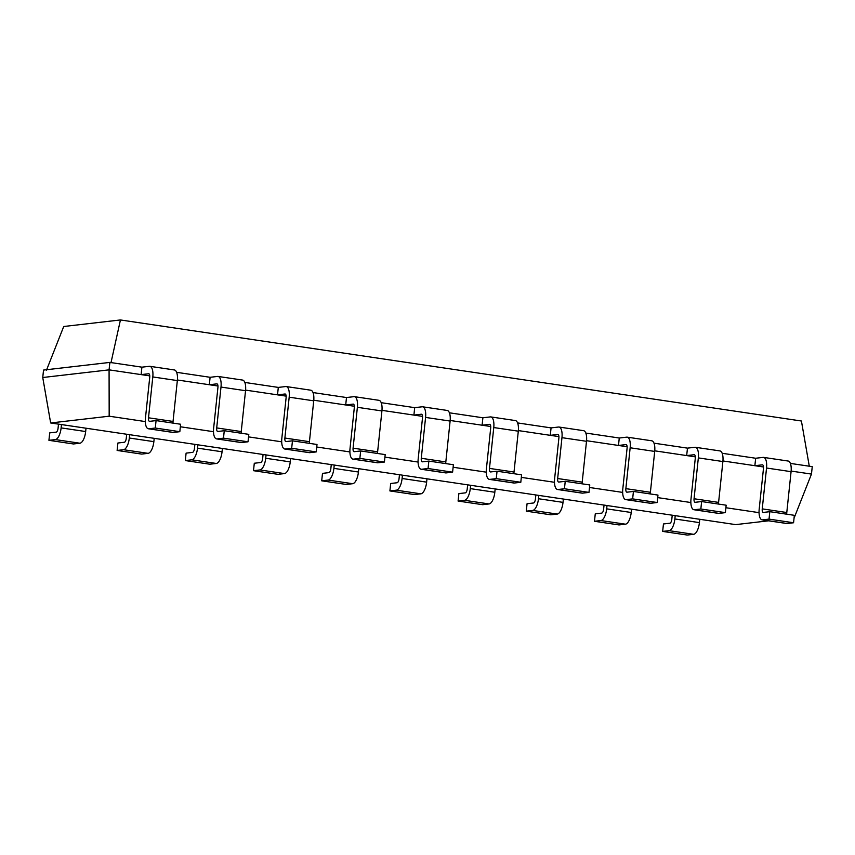 <?xml version="1.0" encoding="UTF-8"?>
<svg xmlns="http://www.w3.org/2000/svg" width="855" height="855" viewBox="0 0 855 855"><rect width="100%" height="100%" fill="white"/><g stroke="black" fill="none" stroke-linecap="round" stroke-linejoin="round"><path stroke-width="1.28" d="M768.602 520.813L735.663 524.617L50.659 422.969L109.173 416.203L145.307 421.568M180.341 426.763L213.494 431.69M248.538 436.884L281.69 441.811M316.735 447.005L349.887 451.921M384.921 457.126L418.074 462.042M453.118 467.247L486.271 472.163M521.315 477.368L554.467 482.284M589.512 487.489L622.654 492.405M657.698 497.61L690.851 502.526M725.895 507.731L759.048 512.647M794.188 517.863L811.47 474.087L812.25 466.648L790.383 463.41M791.132 471.073L811.47 474.087M722.945 460.952L763.515 466.98M654.748 450.831L695.318 456.859M586.551 440.71L627.121 446.738M518.365 430.589L558.935 436.616M450.168 420.478L490.738 426.495M381.971 410.357L422.541 416.374M313.785 400.236L354.355 406.253M245.588 390.115L286.158 396.132M177.391 379.994L217.961 386.011M109.173 416.203L109.077 369.852L149.775 375.89M50.659 422.969L42.75 377.515L109.077 369.852L109.857 362.413L141.909 367.169L141.128 374.608L148.599 373.753A3.762 1.496 98.4 0 1 148.759 373.753A3.762 1.496 98.4 0 1 149.732 377.29L145.446 418.148A11.275 4.489 -81.6 0 0 148.385 428.772A11.275 4.489 -81.6 0 0 148.866 428.783L173.405 432.427L179.828 431.679L180.608 424.24L156.07 420.596L149.646 421.344A3.762 1.496 -81.6 0 1 149.486 421.333A3.762 1.496 -81.6 0 1 148.503 417.796L173.041 421.44L177.338 380.582L152.799 376.937L148.503 417.796M722.186 453.289L755.66 458.248L754.869 465.697L762.339 464.831A3.762 1.496 98.4 0 1 762.5 464.831A3.762 1.496 98.4 0 1 763.483 468.369L759.187 509.227A11.275 4.489 -81.6 0 0 762.126 519.851A11.275 4.489 -81.6 0 0 762.607 519.861L787.145 523.506L793.568 522.758L794.348 515.319L769.81 511.675L763.387 512.423A3.762 1.496 -81.6 0 1 763.226 512.423A3.762 1.496 -81.6 0 1 762.243 508.875L786.782 512.519A3.762 1.496 -81.6 0 0 786.771 514.197M176.632 372.32L210.106 377.29L209.325 384.729L216.785 383.874A3.762 1.496 98.4 0 1 216.946 383.874A3.762 1.496 98.4 0 1 217.929 387.411L213.632 428.27A11.275 4.489 -81.6 0 0 216.572 438.893A11.275 4.489 -81.6 0 0 217.052 438.904L241.591 442.537L248.025 441.8L248.805 434.361L224.267 430.717L217.843 431.465A3.762 1.496 -81.6 0 1 217.672 431.454A3.762 1.496 -81.6 0 1 216.7 427.917L241.238 431.561A3.762 1.496 -81.6 0 0 241.228 433.239M653.99 443.168L687.463 448.138L686.683 455.576L694.142 454.71A3.762 1.496 98.4 0 1 694.303 454.71A3.762 1.496 98.4 0 1 695.286 458.248L690.99 499.117A11.275 4.489 -81.6 0 0 693.929 509.73A11.275 4.489 -81.6 0 0 694.41 509.74L718.948 513.385L725.382 512.637L726.162 505.198L701.624 501.554L695.19 502.302A3.762 1.496 -81.6 0 1 695.03 502.302A3.762 1.496 -81.6 0 1 694.057 498.754L718.595 502.398A3.762 1.496 -81.6 0 0 718.585 504.076M244.829 382.442L278.303 387.411L277.522 394.85L284.982 393.995A3.762 1.496 98.4 0 1 285.143 393.995A3.762 1.496 98.4 0 1 286.126 397.532L281.829 438.391A11.275 4.489 -81.6 0 0 284.768 449.014A11.275 4.489 -81.6 0 0 285.249 449.025L309.788 452.658L316.211 451.921L317.002 444.482L292.463 440.838L286.03 441.575A3.762 1.496 -81.6 0 1 285.869 441.575A3.762 1.496 -81.6 0 1 284.886 438.038L309.435 441.682A3.762 1.496 -81.6 0 0 309.425 443.36M585.803 433.047L619.266 438.017L618.486 445.455L625.946 444.589A3.762 1.496 98.4 0 1 626.106 444.589A3.762 1.496 98.4 0 1 627.089 448.138L622.793 488.996A11.275 4.489 -81.6 0 0 625.732 499.609A11.275 4.489 -81.6 0 0 626.213 499.619L650.762 503.264L657.185 502.516L657.965 495.077L633.427 491.443L627.004 492.181A3.762 1.496 -81.6 0 1 626.843 492.181A3.762 1.496 -81.6 0 1 625.86 488.643L650.399 492.277A3.762 1.496 -81.6 0 0 650.388 493.955M313.026 392.563L346.489 397.532L345.709 404.971L353.179 404.105A3.762 1.496 98.4 0 1 353.339 404.116A3.762 1.496 98.4 0 1 354.312 407.653L350.026 448.512A11.275 4.489 -81.6 0 0 352.965 459.135A11.275 4.489 -81.6 0 0 353.446 459.146L377.985 462.779L384.408 462.042L385.188 454.604L360.65 450.959L354.227 451.697A3.762 1.496 -81.6 0 1 354.066 451.697A3.762 1.496 -81.6 0 1 353.083 448.159L377.621 451.803A3.762 1.496 -81.6 0 0 377.611 453.471M517.606 422.926L551.069 427.895L550.289 435.334L557.759 434.468A3.762 1.496 98.4 0 1 557.92 434.468A3.762 1.496 98.4 0 1 558.892 438.017L554.606 478.875A11.275 4.489 -81.6 0 0 557.545 489.498A11.275 4.489 -81.6 0 0 558.026 489.498L582.565 493.143L588.988 492.395L589.768 484.956L565.23 481.322L558.807 482.06A3.762 1.496 -81.6 0 1 558.646 482.06A3.762 1.496 -81.6 0 1 557.663 478.522L582.202 482.156A3.762 1.496 -81.6 0 0 582.191 483.834M381.212 402.684L414.686 407.653L413.906 415.092L421.365 414.226A3.762 1.496 98.4 0 1 421.526 414.237A3.762 1.496 98.4 0 1 422.509 417.774L418.213 458.633A11.275 4.489 -81.6 0 0 421.152 469.256A11.275 4.489 -81.6 0 0 421.633 469.256L446.171 472.901L452.605 472.163L453.385 464.725L428.847 461.08L422.423 461.818A3.762 1.496 -81.6 0 1 422.263 461.818A3.762 1.496 -81.6 0 1 421.28 458.28L445.818 461.924A3.762 1.496 -81.6 0 0 445.808 463.592M449.409 412.805L482.883 417.774L482.102 425.213L489.562 424.347A3.762 1.496 98.4 0 1 489.723 424.347A3.762 1.496 98.4 0 1 490.706 427.895L486.41 468.754A11.275 4.489 -81.6 0 0 489.349 479.377A11.275 4.489 -81.6 0 0 489.83 479.377L514.368 483.022L520.802 482.284L521.582 474.835L497.044 471.201L490.61 471.939A3.762 1.496 -81.6 0 1 490.449 471.939A3.762 1.496 -81.6 0 1 489.477 468.401L514.015 472.035A3.762 1.496 -81.6 0 0 514.005 473.713M42.75 377.515L43.53 370.076L109.857 362.413M179.828 431.679L155.289 428.034L148.866 428.783M155.289 428.034L156.07 420.596M141.909 367.169L149.379 366.314A11.275 4.489 98.4 0 1 149.86 366.314A11.275 4.489 98.4 0 1 152.799 376.937M755.66 458.248L763.12 457.393A11.275 4.489 98.4 0 1 763.601 457.393L788.139 461.037A11.275 4.489 98.4 0 1 791.078 471.661L786.782 512.519M762.126 519.851L786.664 523.495A11.275 4.489 -81.6 0 0 787.145 523.506M149.86 366.314L174.399 369.959A11.275 4.489 98.4 0 1 177.338 380.582M173.041 421.44A3.762 1.496 -81.6 0 0 173.031 423.118M148.385 428.772L172.924 432.416A11.275 4.489 -81.6 0 0 173.405 432.427M793.568 522.758L769.03 519.113L762.607 519.861M769.03 519.113L769.81 511.675M763.601 457.393A11.275 4.489 98.4 0 1 766.54 468.016L762.243 508.875M210.106 377.29L217.565 376.435A11.275 4.489 98.4 0 1 218.057 376.435A11.275 4.489 98.4 0 1 220.996 387.059L216.7 427.917M248.025 441.8L223.486 438.155L217.052 438.904M223.486 438.155L224.267 430.717M687.463 448.138L694.923 447.272A11.275 4.489 98.4 0 1 695.404 447.283L719.942 450.916A11.275 4.489 98.4 0 1 722.881 461.54L718.595 502.398M693.929 509.73L718.467 513.374A11.275 4.489 -81.6 0 0 718.948 513.385M218.057 376.435L242.596 380.08A11.275 4.489 98.4 0 1 245.535 390.703L241.238 431.561M216.572 438.893L241.11 442.537A11.275 4.489 -81.6 0 0 241.591 442.537M695.404 447.283A11.275 4.489 98.4 0 1 698.343 457.895L694.057 498.754M725.382 512.637L700.844 509.003L694.41 509.74M700.844 509.003L701.624 501.554M278.303 387.411L285.762 386.546A11.275 4.489 98.4 0 1 286.243 386.556A11.275 4.489 98.4 0 1 289.182 397.18L284.886 438.038M316.211 451.921L291.673 448.277L285.249 449.025M291.673 448.277L292.463 440.838M619.266 438.017L626.736 437.151A11.275 4.489 98.4 0 1 627.217 437.162L651.756 440.795A11.275 4.489 98.4 0 1 654.695 451.419L650.399 492.277M625.732 499.609L650.27 503.253A11.275 4.489 -81.6 0 0 650.762 503.264M286.243 386.556L310.782 390.201A11.275 4.489 98.4 0 1 313.721 400.824L309.435 441.682M284.768 449.014L309.307 452.658A11.275 4.489 -81.6 0 0 309.788 452.658M627.217 437.162A11.275 4.489 98.4 0 1 630.156 447.774L625.86 488.643M657.185 502.516L632.647 498.882L626.213 499.619M632.647 498.882L633.427 491.443M346.489 397.532L353.959 396.667A11.275 4.489 98.4 0 1 354.44 396.677A11.275 4.489 98.4 0 1 357.379 407.301L353.083 448.159M384.408 462.042L359.87 458.398L353.446 459.146M359.87 458.398L360.65 450.959M551.069 427.895L558.539 427.03A11.275 4.489 98.4 0 1 559.02 427.04L583.559 430.674A11.275 4.489 98.4 0 1 586.498 441.298L582.202 482.156M557.545 489.498L582.084 493.132A11.275 4.489 -81.6 0 0 582.565 493.143M354.44 396.677L378.979 400.322A11.275 4.489 98.4 0 1 381.918 410.945L377.621 451.803M352.965 459.135L377.504 462.779A11.275 4.489 -81.6 0 0 377.985 462.779M559.02 427.04A11.275 4.489 98.4 0 1 561.959 437.664L557.663 478.522M588.988 492.395L564.45 488.761L558.026 489.498M564.45 488.761L565.23 481.322M414.686 407.653L422.156 406.788A11.275 4.489 98.4 0 1 422.637 406.798A11.275 4.489 98.4 0 1 425.576 417.422L421.28 458.28M452.605 472.163L428.066 468.519L421.633 469.256M428.066 468.519L428.847 461.08M482.883 417.774L490.343 416.909A11.275 4.489 98.4 0 1 490.823 416.919L515.362 420.564A11.275 4.489 98.4 0 1 518.301 431.177L514.015 472.035M489.349 479.377L513.887 483.011A11.275 4.489 -81.6 0 0 514.368 483.022M422.637 406.798L447.176 410.443A11.275 4.489 98.4 0 1 450.115 421.055L445.818 461.924M421.152 469.256L445.69 472.901A11.275 4.489 -81.6 0 0 446.171 472.901M490.823 416.919A11.275 4.489 98.4 0 1 493.763 427.543L489.477 468.401M520.802 482.284L496.253 478.64L489.83 479.377M496.253 478.64L497.044 471.201M699.753 519.295L699.411 522.619A11.275 4.489 98.4 0 1 693.64 534.311L669.102 530.666L662.668 531.404L663.459 523.965L669.882 523.228A3.762 1.496 98.4 0 0 671.806 519.327L672.233 515.212M662.668 531.404L687.206 535.048L693.64 534.311M58.493 424.133L58.065 428.248A3.762 1.496 98.4 0 1 56.141 432.149L49.708 432.887L48.927 440.325L73.466 443.969L79.9 443.221L55.361 439.588L48.927 440.325M86.013 428.216L85.66 431.54L61.122 427.895A11.275 4.489 98.4 0 1 55.361 439.588M61.122 427.895L61.475 424.572M699.411 522.619L674.862 518.974A11.275 4.489 98.4 0 1 669.102 530.666M674.862 518.974L675.215 515.651M85.66 431.54A11.275 4.489 98.4 0 1 79.9 443.221M631.567 509.174L631.214 512.498A11.275 4.489 98.4 0 1 625.443 524.19L600.905 520.545L594.482 521.283L595.262 513.844L601.685 513.107A3.762 1.496 98.4 0 0 603.609 509.206L604.047 505.091M594.482 521.283L619.02 524.927L625.443 524.19M126.69 434.244L126.251 438.369A3.762 1.496 98.4 0 1 124.338 442.259L117.904 443.008L117.124 450.446L141.663 454.091L148.086 453.342L123.547 449.709L117.124 450.446M154.21 438.337L153.857 441.65L129.319 438.017A11.275 4.489 98.4 0 1 123.547 449.709M129.319 438.017L129.671 434.693M631.214 512.498L606.676 508.853A11.275 4.489 98.4 0 1 600.905 520.545M606.676 508.853L607.018 505.529M153.857 441.65A11.275 4.489 98.4 0 1 148.086 453.342M563.37 499.053L563.018 502.377A11.275 4.489 98.4 0 1 557.257 514.069L532.708 510.424L526.285 511.162L527.065 503.723L533.499 502.986A3.762 1.496 98.4 0 0 535.422 499.085L535.85 494.97M526.285 511.162L550.823 514.806L557.257 514.069M194.887 444.365L194.448 448.49A3.762 1.496 98.4 0 1 192.525 452.38L186.101 453.129L185.321 460.567L209.86 464.212L216.283 463.463L191.744 459.819L185.321 460.567M222.396 448.448L222.054 451.771L197.516 448.138A11.275 4.489 98.4 0 1 191.744 459.819M197.516 448.138L197.858 444.814M563.018 502.377L538.479 498.732A11.275 4.489 98.4 0 1 532.708 510.424M538.479 498.732L538.832 495.408M222.054 451.771A11.275 4.489 98.4 0 1 216.283 463.463M495.173 488.932L494.821 492.256A11.275 4.489 98.4 0 1 489.06 503.948L464.522 500.303L458.088 501.051L458.879 493.602L465.302 492.865A3.762 1.496 98.4 0 0 467.225 488.964L467.653 484.849M458.088 501.051L482.626 504.685L489.06 503.948M263.073 454.486L262.645 458.611A3.762 1.496 98.4 0 1 260.722 462.502L254.288 463.25L253.508 470.688L278.046 474.333L284.48 473.585L259.941 469.94L253.508 470.688M290.593 458.569L290.24 461.892L265.702 458.259A11.275 4.489 98.4 0 1 259.941 469.94M265.702 458.259L266.055 454.935M494.821 492.256L470.282 488.611A11.275 4.489 98.4 0 1 464.522 500.303M470.282 488.611L470.635 485.287M290.24 461.892A11.275 4.489 98.4 0 1 284.48 473.585M426.976 478.811L426.634 482.135A11.275 4.489 98.4 0 1 420.863 493.827L396.325 490.182L389.901 490.93L390.682 483.492L397.105 482.744A3.762 1.496 98.4 0 0 399.029 478.843L399.467 474.728M389.901 490.93L414.44 494.564L420.863 493.827M331.27 464.607L330.832 468.732A3.762 1.496 98.4 0 1 328.918 472.623L322.485 473.371L321.704 480.809L346.243 484.454L352.666 483.706L328.128 480.061L321.704 480.809M358.79 468.69L358.437 472.013L333.899 468.369A11.275 4.489 98.4 0 1 328.128 480.061M333.899 468.369L334.252 465.056M426.634 482.135L402.096 478.49A11.275 4.489 98.4 0 1 396.325 490.182M402.096 478.49L402.438 475.166M358.437 472.013A11.275 4.489 98.4 0 1 352.666 483.706M809.332 466.456L801.424 421.013L120.437 319.952L110.968 362.819M46.448 370.268L63.73 326.503L120.437 319.952M766.54 468.016L791.078 471.661M220.996 387.059L245.535 390.703M698.343 457.895L722.881 461.54M289.182 397.18L313.721 400.824M630.156 447.774L654.695 451.419M357.379 407.301L381.918 410.945M561.959 437.664L586.498 441.298M425.576 417.422L450.115 421.055M493.763 427.543L518.301 431.177"/></g></svg>
